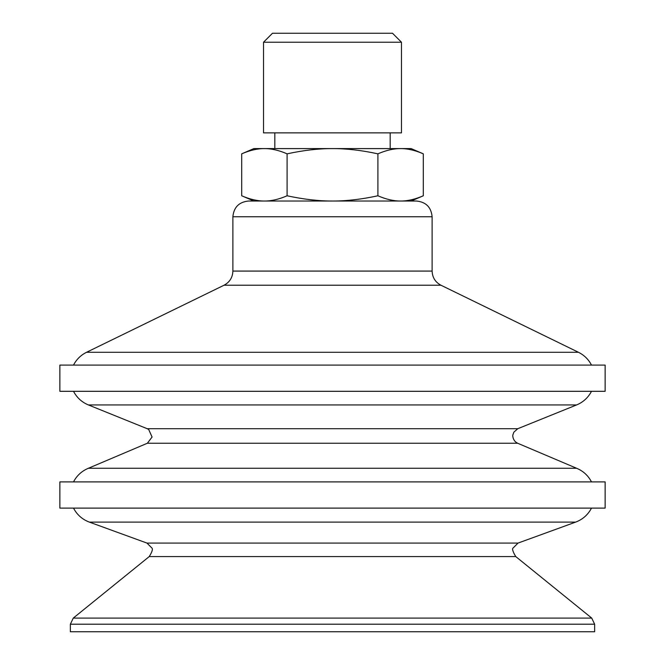 <?xml version="1.0" encoding="UTF-8"?>
<svg xmlns="http://www.w3.org/2000/svg" width="665" height="665" viewBox="0 0 665 665"><rect width="100%" height="100%" fill="white"/><g stroke="black" fill="none" stroke-linecap="round" stroke-linejoin="round"><path stroke-width="1" d="M401.477 42.227L392.508 33.25L272.492 33.25L263.523 42.227L401.477 42.227L401.477 132.867L263.523 132.867L263.523 42.227M432.117 216.748L432.117 271.079L232.883 271.079L232.883 216.748L432.117 216.748C431.186 207.197 425.941 201.952 416.39 201.021L264.396 201.021C271.403 201.063 278.976 199.309 287.097 195.776C303.34 199.309 318.477 201.063 332.5 201.021C346.523 201.063 361.66 199.309 377.903 195.776C386.024 199.309 393.597 201.063 400.604 201.021C407.62 201.063 415.184 199.309 423.306 195.776L423.306 153.839C415.184 150.307 407.62 148.553 400.604 148.594L411.145 148.594L423.306 153.839M241.694 195.776C249.816 199.309 257.38 201.063 264.396 201.021L253.855 201.021L241.694 195.776L241.694 153.839C249.816 150.307 257.38 148.553 264.396 148.594L400.604 148.594C393.597 148.553 386.024 150.307 377.903 153.839C361.66 150.307 346.523 148.553 332.5 148.594C318.477 148.553 303.34 150.307 287.097 153.839C278.976 150.307 271.403 148.553 264.396 148.594L253.855 148.594L241.694 153.839M287.097 153.839L287.097 195.776M377.903 153.839L377.903 195.776M332.5 201.021L248.61 201.021C239.059 201.952 233.814 207.197 232.883 216.748M605.133 391.311L59.867 391.311L59.867 365.093L605.133 365.093L605.133 391.311M147.223 428.709L517.777 428.709L576.613 404.935L88.387 404.935L147.223 428.709L148.694 429.49L152.077 437.038L147.356 443.239L88.387 468.268L576.613 468.268L517.644 443.239L147.356 443.239M605.133 481.892L59.867 481.892L59.867 508.11L605.133 508.11L605.133 481.892M146.973 543.081L518.027 543.081L575.674 522.1L89.326 522.1L146.973 543.081L151.678 547.81C153.125 548.708 152.31 551.634 149.226 556.58L73.275 618.093L591.725 618.093L515.774 556.58L149.226 556.58M70.357 624.202L594.643 624.202L594.643 631.75L70.357 631.75L70.357 624.202L73.275 618.093M274.828 148.594L274.828 132.867M86.55 352.284L224.055 285.219L440.945 285.219L578.45 352.284L86.55 352.284C80.814 355.143 76.467 359.408 73.507 365.093M411.145 201.021L423.306 195.776M576.613 404.935C583.213 402.184 588.168 397.637 591.493 391.311M88.387 404.935C81.787 402.184 76.832 397.637 73.507 391.311M517.777 428.709L513.829 432.208L512.956 434.735C512.54 434.661 512.391 440.804 517.644 443.239M591.493 481.892C588.168 475.566 583.213 471.019 576.613 468.268M73.507 481.892C76.832 475.566 81.787 471.019 88.387 468.268M575.674 522.1C582.715 519.432 587.985 514.768 591.493 508.11M89.326 522.1C82.285 519.432 77.015 514.768 73.507 508.11M518.027 543.081L513.322 547.81C511.851 548.525 512.665 551.451 515.774 556.58M594.643 624.202L591.725 618.093M390.172 132.867L390.172 148.594M232.883 271.079C232.634 277.48 229.691 282.193 224.055 285.219M432.117 271.079C432.366 277.48 435.309 282.193 440.945 285.219M591.493 365.093C588.533 359.408 584.186 355.143 578.45 352.284"/></g></svg>
